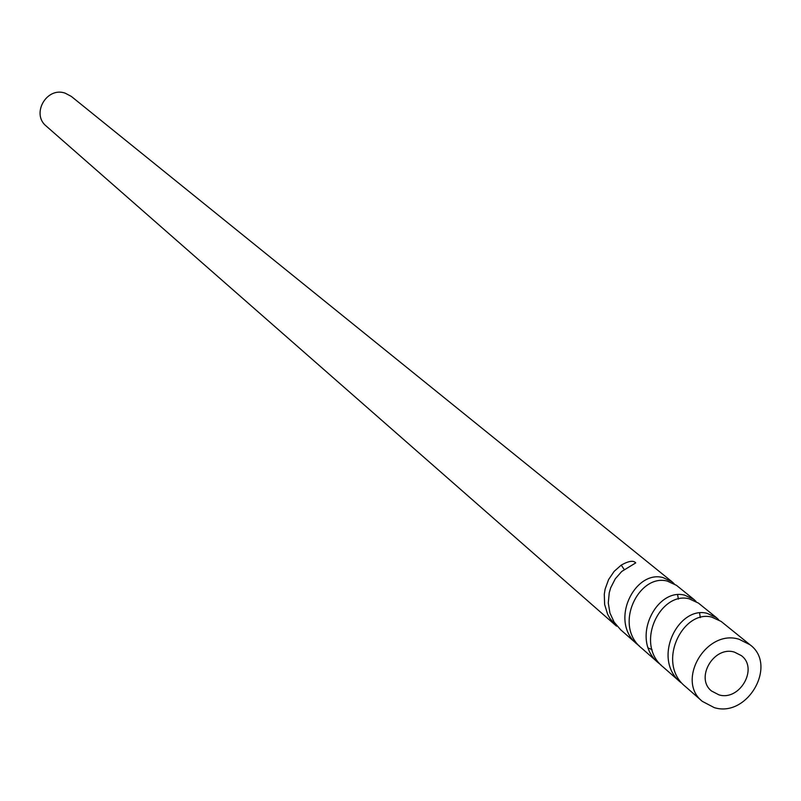 <?xml version="1.0" encoding="UTF-8"?>
<svg xmlns="http://www.w3.org/2000/svg" width="801" height="801" viewBox="0 0 801 801"><rect width="100%" height="100%" fill="white"/><g stroke="black" fill="none" stroke-linecap="round" stroke-linejoin="round"><path stroke-width="1.2" d="M639.518 646.157L637.306 644.364C608.65 621.656 634.752 569.811 662.938 577.551L672.039 581.766L71.309 96.41L65.111 93.136C46.578 86.518 30.929 114.012 46.298 126.147L616.339 625.992M734.447 652.124L741.366 655.629C758.647 668.304 739.703 701.356 718.928 694.847L711.578 691.033C694.777 678.117 713.901 645.556 734.447 652.124M680.88 682.572C651.343 659.173 678.277 605.556 707.113 613.336L716.404 617.611L698.392 603.063L689.19 598.818C660.605 591.048 634.022 643.954 663.198 667.073L680.88 682.582M749.976 644.735L721.09 621.396L711.779 617.12C682.873 609.331 655.859 663.148 685.486 686.617L702.327 701.376C675.674 680.61 706.342 628.725 739.123 639.278L749.976 644.735C777.851 664.89 747.643 718.006 714.282 707.633L702.327 701.376M616.54 626.162L610.012 618.572L607.589 614.147L604.625 604.435L604.294 594.212L605.105 589.156L608.58 579.584L614.157 571.373L621.276 565.075C628.725 560.93 633.541 560.209 635.724 562.893L621.746 571.453L615.288 578.793L610.692 587.784L609.251 592.71L608.279 602.943L609.941 613.035L614.177 622.217L620.725 629.826L637.306 644.364M672.039 581.766L674.122 583.699M693.856 599.388L676.434 585.311L667.313 581.095C639.058 573.346 612.885 625.371 641.621 648.149L658.742 663.168C629.656 640.119 656.139 587.393 684.675 595.163L693.856 599.388L695.999 601.401M661.035 665.01L658.742 663.168M716.404 617.611L718.617 619.684M621.276 565.075L621.546 565.596M624.199 569.481L621.556 565.596M678.387 599.138L677.626 594.843M648.379 648.049L652.044 649.631M700.294 617.631L699.613 613.085"/></g></svg>
